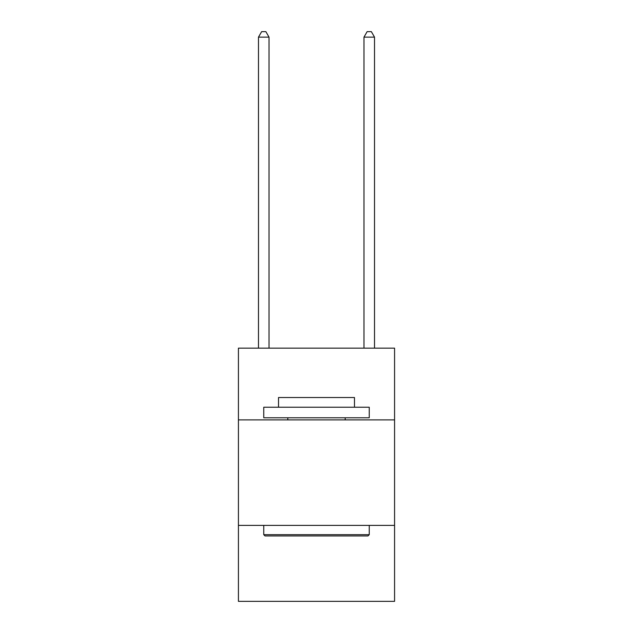<?xml version="1.0" encoding="UTF-8"?>
<svg xmlns="http://www.w3.org/2000/svg" width="633" height="633" viewBox="0 0 633 633"><rect width="100%" height="100%" fill="white"/><g stroke="black" fill="none" stroke-linecap="round" stroke-linejoin="round"><path stroke-width="0.95" d="M394.573 419.893L394.573 348.15L238.427 348.15L238.427 419.893L394.573 419.893L394.573 601.35L238.427 601.35L238.427 419.893M394.573 525.39L238.427 525.39M265.013 535.937L263.747 534.671L369.253 534.671L367.987 535.937L265.013 535.937M369.253 407.233L369.253 417.78L263.747 417.78L263.747 407.233L369.253 407.233M278.52 407.233L278.52 397.524L354.48 397.524L354.48 407.233M369.253 525.39L369.253 534.671M263.747 525.39L263.747 534.671M345.199 417.78L345.199 419.893M287.801 417.78L287.801 419.893M269.025 348.15L269.025 37.133L258.478 37.133L258.478 348.15M258.478 37.133L261.643 31.65L265.86 31.65L269.025 37.133M374.522 348.15L374.522 37.133L363.975 37.133L363.975 348.15M363.975 37.133L367.14 31.65L371.357 31.65L374.522 37.133"/></g></svg>
